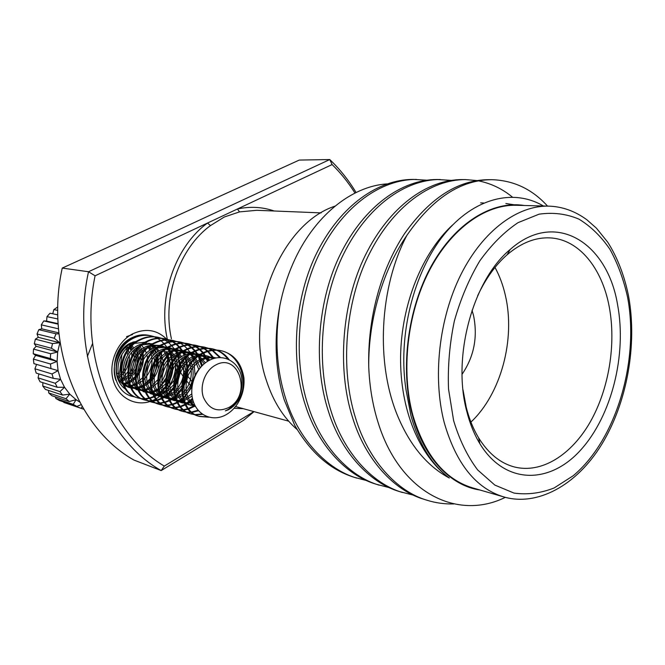 <?xml version="1.0" encoding="UTF-8"?>
<svg xmlns="http://www.w3.org/2000/svg" width="665" height="665" viewBox="0 0 665 665"><rect width="100%" height="100%" fill="white"/><g stroke="black" fill="none" stroke-linecap="round" stroke-linejoin="round"><path stroke-width="1" d="M229.209 359.79C226.042 355.401 222.044 352.226 217.222 350.256M216.707 350.056L213.074 349C206.674 347.778 200.531 348.668 194.654 351.694C168.785 363.356 168.32 408.967 191.628 414.037L195.327 414.794M227.887 359.191C224.878 355.143 221.137 352.167 216.674 350.239M216.167 350.031L212.551 348.892M213.074 349L212.035 348.776C205.635 347.554 199.5 348.452 193.615 351.461C167.771 363.107 167.314 408.659 190.614 413.738L191.628 414.037M220.639 357.654L212.825 350.438M212.335 350.147L208.852 348.46M208.345 348.269L204.787 347.238C198.419 346.016 192.31 346.906 186.466 349.881C160.747 361.403 160.34 406.548 183.565 411.618L187.181 412.367M219.774 357.645L212.268 350.513M211.778 350.214L208.32 348.443M207.821 348.244L204.28 347.138M204.787 347.238L203.764 347.022C197.397 345.8 191.296 346.681 185.452 349.665C159.758 361.162 159.351 406.249 182.567 411.319L183.565 411.618M214.18 358.418L208.328 351.386M207.862 350.987L204.546 348.626M204.064 348.344L200.655 346.706M200.157 346.523L196.674 345.517C190.331 344.304 184.255 345.168 178.444 348.111C152.875 359.491 152.526 404.179 175.651 409.249L179.201 409.989M213.423 358.635L207.763 351.561M207.297 351.145L204.005 348.693M203.523 348.402L200.132 346.689M199.641 346.49L196.167 345.418M196.674 345.517L195.668 345.301C189.334 344.088 183.257 344.952 177.447 347.895C151.903 359.25 151.554 403.888 174.679 408.95L175.651 409.249M188.91 408.992L195.219 405.974M208.311 360.896L203.723 353.182M203.282 352.658L200.148 349.507M199.691 349.125L196.441 346.839M195.967 346.573L192.617 344.985M192.135 344.803L188.71 343.822C182.41 342.616 176.366 343.464 170.581 346.382C145.161 357.612 144.862 401.86 167.904 406.922L171.379 407.653M188.519 408.501L194.862 405.276L188.719 404.744L195.202 405.941M207.58 361.336L203.133 353.472M202.7 352.932L199.591 349.674M199.143 349.275L195.901 346.906M195.435 346.623L192.102 344.969M191.62 344.778L188.22 343.722M188.71 343.822L187.73 343.614C181.429 342.409 175.385 343.256 169.608 346.166C144.214 357.379 143.914 401.577 166.948 406.639L167.904 406.922M186.017 404.544L192.709 399.382M202.384 365.434L198.935 356.033M198.544 355.343L195.651 351.203M195.219 350.696L192.135 347.67M191.686 347.305L188.486 345.102M188.02 344.836L184.737 343.298M184.263 343.123L180.913 342.167C174.637 340.962 168.627 341.802 162.875 344.678C137.605 355.775 137.356 399.59 160.307 404.644L163.706 405.367M185.685 403.896L192.468 398.343M201.603 366.224L198.32 356.482M197.937 355.767L195.078 351.477M194.645 350.954L191.595 347.828M191.146 347.446L187.971 345.16M187.505 344.886L184.238 343.281M183.764 343.09L180.423 342.068M180.913 342.167L179.949 341.96C173.673 340.763 167.671 341.594 161.928 344.47C136.674 355.551 136.433 399.308 159.367 404.362L160.307 404.644M178.004 402.508L182.908 399.166M183.665 398.501L191.977 386.947M195.111 375.742L193.823 360.463M193.507 359.482L190.98 353.896L195.277 357.853M190.589 353.231L189.949 352.226M189.882 352.118L187.73 349.275M187.306 348.793L184.28 345.875M183.839 345.517L180.697 343.389M180.24 343.14L177.015 341.644M176.549 341.478L173.257 340.547C167.023 339.341 161.038 340.172 155.327 343.015C130.199 353.979 129.999 397.362 152.859 402.408L156.192 403.123M177.671 401.884L182.651 398.285M183.424 397.579C188.187 392.915 191.462 387.163 193.249 380.314M173.257 340.547L172.318 340.339C166.075 339.142 160.107 339.965 154.388 342.808C129.284 353.755 129.093 397.088 151.936 402.134L152.859 402.408M170.149 400.496L174.912 397.396M175.643 396.789L181.412 390.28M182.418 388.709C186.117 382.309 187.912 375.6 187.804 368.576M187.721 366.706L186.017 358.036M185.693 357.122L185.377 356.299M184.887 355.135L184.646 354.595M182.792 351.187L182.351 350.505M182.31 350.43L179.974 347.388M179.558 346.922L176.574 344.121M176.142 343.78L173.058 341.719M172.609 341.469L169.442 340.031M168.985 339.857L165.76 338.951C159.55 337.754 153.607 338.568 147.921 341.378C122.942 352.217 122.792 395.176 145.552 400.222L148.819 400.929M169.824 399.906L174.654 396.573M175.402 395.916L181.379 388.618M182.476 386.689C185.178 381.411 186.632 375.966 186.84 370.38M186.857 368.144L185.36 358.709M185.045 357.737L184.671 356.673M184.18 355.451L183.066 353.082M182.152 351.461L181.487 350.405M181.379 350.239L179.425 347.637M179.01 347.155L176.05 344.262M175.618 343.905L172.551 341.768M172.11 341.511L168.96 340.006M168.503 339.823L165.294 338.859M165.76 338.951L164.829 338.751C158.627 337.562 152.684 338.369 147.007 341.178C122.044 351.993 121.903 394.91 144.654 399.948L145.552 400.222M162.46 398.51L167.081 395.625M167.788 395.06L173.307 389.216M174.23 387.886C178.694 380.812 180.714 373.281 180.29 365.293M180.157 363.664L179.625 360.255M179.209 358.468L178.353 355.7M178.029 354.836L177.331 353.182M161.57 338.277L158.403 337.388C152.227 336.199 146.308 336.997 140.656 339.773C115.826 350.48 115.718 393.04 138.387 398.069L141.595 398.767M162.135 397.944L166.824 394.852M167.538 394.245L173.224 387.77M174.213 386.207C177.755 380.014 179.5 373.531 179.425 366.764M179.359 364.902L177.713 356.324M177.405 355.409L175.735 351.594M174.579 349.549L174.047 348.709M173.956 348.576L171.828 345.783M171.42 345.326L168.511 342.533M168.087 342.192L165.07 340.131M164.637 339.882L161.545 338.41M161.096 338.244L157.946 337.296M158.403 337.388L157.489 337.197C151.321 336.008 145.411 336.806 139.758 339.582C114.945 350.272 114.846 392.774 137.505 397.803L138.387 398.069M154.92 396.556L159.417 393.863M160.099 393.339L165.386 388.044M166.258 386.897C171.429 379.291 173.632 371.087 172.875 362.267M172.709 360.821L170.83 353.439M170.498 352.625L170.107 351.71M154.288 336.723L151.179 335.85C145.036 334.67 139.151 335.459 133.54 338.202C118.902 345.044 110.299 365.418 115.926 380.322M154.604 396.016L159.151 393.131M159.849 392.566L165.277 386.756M166.192 385.434C170.489 378.56 172.459 371.253 172.077 363.522M171.952 361.901L170.215 354.021M169.899 353.165L167.455 348.186M167.09 347.587L166.74 347.063M166.674 346.955L164.371 343.98M163.972 343.539L161.105 340.846M160.689 340.513L157.73 338.518M157.297 338.277L154.263 336.856M153.831 336.69L150.739 335.767M151.179 335.85L150.29 335.667C144.147 334.487 138.27 335.268 132.659 338.011C125.411 341.627 119.933 347.571 116.225 355.833M132.535 334.52L126.55 336.665M133.441 374.985L134.862 372.4M136.25 369.158L137.871 363.165M138.32 359.649L137.971 351.851M128.869 379.765L135.244 369.416M137.131 362.442L136.882 350.247M136.657 349.241L136.333 348.044M122.061 379.316L127.497 372.209M128.561 370.156L131.72 358.543M131.845 356.232L131.687 352.325M131.421 350.289L130.772 347.305M130.523 346.407L129.625 343.83M129.417 344.778L130.016 346.947M130.224 347.92L130.564 349.898M243.93 377.828C243.964 393.281 238.669 403.979 228.045 409.939L225.344 410.87L228.253 409.407C238.984 401.785 243.44 391.12 241.595 377.388C239.059 361.868 223.664 353.315 210.331 359.832C196.117 366.382 188.228 386.656 193.307 401.477C198.228 416.381 213.731 421.859 226.208 414.644C230.738 412.026 234.579 408.285 237.738 403.422C242.55 395.5 244.612 386.964 243.93 377.828C241.403 363.107 233.939 354.096 221.536 350.796C215.103 349.566 208.926 350.48 203.008 353.539C176.998 365.351 176.474 411.427 199.866 416.506L208.827 417.204M221.536 350.796L220.464 350.571C214.039 349.341 207.871 350.247 201.952 353.306C175.959 365.093 175.444 411.12 198.827 416.199L199.866 416.506M199.35 416.348L207.796 416.889M195.876 414.844L202.684 414.362M191.121 413.879L194.845 414.544M195.402 414.586L202.102 413.954M187.721 412.425L191.636 412.416M192.218 412.358L198.527 410.729M183.066 411.46L186.707 412.117M187.247 412.167L191.196 412.067M191.778 411.992L198.07 410.205M179.725 410.039L183.557 410.064M184.122 410.014L188.286 409.183M175.169 409.091L178.735 409.748M179.267 409.79L183.124 409.723M183.698 409.657L187.896 408.709M171.894 407.712L175.635 407.761M176.192 407.712L180.257 406.947M180.863 406.764L185.336 404.91M167.43 406.772L170.922 407.421M171.437 407.47L175.211 407.429M175.776 407.371L179.874 406.49M180.481 406.298L185.003 404.287M164.213 405.426L167.879 405.492M168.42 405.451L172.393 404.752M172.983 404.586L177.347 402.849M159.841 404.495L163.266 405.143M163.773 405.193L167.464 405.176M168.012 405.118L172.011 404.312M172.609 404.129L177.006 402.259M156.682 403.181L160.273 403.273M160.805 403.239L164.687 402.591M165.261 402.433L169.508 400.82M152.401 402.267L155.751 402.907M156.25 402.957L159.866 402.965M160.398 402.915L164.305 402.167M164.895 402.001L169.176 400.247M149.301 400.987L152.817 401.095M153.332 401.062L157.131 400.463M157.696 400.322L161.836 398.809M145.103 400.081L148.395 400.712M148.877 400.762L152.41 400.796M152.933 400.746L156.757 400.064M157.331 399.906L161.504 398.269M142.069 398.825L145.502 398.95M146.017 398.925L149.716 398.377M150.273 398.244L154.313 396.83M137.946 397.928L141.171 398.559M141.645 398.609L145.111 398.659M145.618 398.626L149.351 397.986M149.908 397.845L153.989 396.315M92.56 343.497L87.356 356.473M215.019 365.401C238.535 351.253 252.501 394.711 229.026 407.404C217.555 412.707 209.018 409.366 203.424 397.371C199.458 386.066 204.986 370.92 215.019 365.401M241.952 392.732C246.831 374.952 237.097 353.763 220.996 350.688M48.745 392.965L51.903 395.708L69.218 401.527L76.084 399.698L69.767 394.129L66.018 398.726L48.745 392.965L48.47 390.413M66.018 398.726L69.218 401.527M79.576 401.943L76.084 399.698L73.208 404.362L55.835 398.493L55.428 396.897M73.208 404.362L76.841 406.431L59.418 400.521L55.835 398.493M82.094 406.49L81.255 408.377L83.699 409.216M81.255 408.377L63.566 401.926M82.576 408.85L63.774 402.433M57.788 306.906L53.848 309.607L57.747 310.397M57.772 314.853L50.016 313.215L46.974 316.631L57.88 318.992M58.129 324.146L43.765 320.921L46.6 321.095L46.974 316.631M58.952 333.872L56.043 333.805L38.811 329.665L41.762 328.834L41.297 324.853L43.765 320.921M41.297 324.853L58.47 328.826M52.518 343.564L35.361 339.175L38.246 337.321L37.024 333.988L54.214 338.244L59.8 342.758L52.518 343.564L51.446 348.252L57.664 352.018L60.025 342.076M33.383 359.075L33.89 363.622L58.079 370.646L57.09 361.419L50.482 364.004L33.383 359.075L35.627 355.384L33.25 353.722L50.349 358.51L57.09 361.419L57.664 352.018L50.64 353.755L33.533 349.092L36.176 346.282L34.306 343.73L35.361 339.175M34.306 343.73L51.446 348.252M56.043 333.805L54.214 338.244M37.024 333.988L38.811 329.665M33.25 353.722L33.533 349.092M50.64 353.755L50.349 358.51M50.482 364.004L50.981 368.668M34.921 368.784L36.193 373.082L53.308 378.368L60.598 379.366L58.079 370.646L52.028 373.963L34.921 368.784L36.575 364.42M52.028 373.963L53.308 378.368M59.95 391.619L42.751 386.016L45.37 389.391L62.601 395.077L69.767 394.129L64.538 387.279L59.95 391.619L62.601 395.077M52.735 313.789L53.848 309.607M42.751 386.016L42.893 382.674M76.841 406.431L81.08 404.702M55.228 383.273L38.088 377.861L40.075 381.768L57.232 387.271L64.538 387.279L60.598 379.366L55.228 383.273L57.232 387.271M118.628 374.27L119.359 373.871L121.936 354.42M122.402 350.854L122.609 349.316M116.716 375.293L117.231 375.01M116.259 373.023L119.359 373.871M38.088 377.861L38.869 373.905M57.09 361.419L35.627 355.384M57.664 352.018L36.176 346.282M58.852 332.891L41.762 328.834M59.8 342.758L38.246 337.321M58.096 323.672L46.6 321.095M216.183 357.978C203.822 356.498 194.454 362.35 188.079 375.526C183.839 389.208 186.25 399.407 195.311 406.132M213.906 358.493L208.004 356.149L198.636 356.257M196.416 356.906C179.309 362.009 171.562 389.707 183.49 400.887M184.936 402.225L190.739 405.326M209.957 360.014L201.046 354.644M200.04 354.379L190.124 354.512M187.887 355.201C171.271 360.488 163.781 387.121 175.236 398.318M176.674 399.707L184.571 403.422M185.518 403.547L193.598 402.325M205.419 362.824L199.168 355.866M198.478 355.384L192.717 352.774M191.603 352.591L189.783 352.101L191.711 352.525L181.778 352.799M179.533 353.539C163.391 359 156.167 384.594 167.148 395.791M168.578 397.221L176.416 401.103M177.356 401.244L183.465 400.812M184.313 400.571L192.069 396.099M200.24 367.728L195.818 358.535M190.29 353.439L184.554 350.945M183.482 350.763L181.944 350.355L183.557 350.713L173.598 351.137M171.337 351.918C155.668 357.537 148.702 382.134 159.218 393.314M160.639 394.786L168.428 398.817M169.351 398.975L175.377 398.684M176.2 398.476L182.052 395.708M182.917 395.085C192.451 386.581 195.327 375.9 191.545 363.048M191.138 362.034L187.763 356.407M186.183 354.636L183.565 352.4M182.26 351.527L176.549 349.158M175.552 348.942L165.577 349.507M163.299 350.33C148.104 356.108 141.396 379.723 151.445 390.87M152.859 392.392L160.589 396.573M161.512 396.747L167.447 396.589M168.253 396.406L173.972 393.888M174.812 393.323L181.462 386.082M182.759 383.705L185.585 373.123M185.66 370.397L183.648 360.621M183.232 359.665L182.418 358.053M181.661 356.789L179.866 354.329M179.326 353.705L175.078 350.089M174.388 349.665L172.293 348.593M171.379 348.219L168.711 347.404M159.442 346.681L167.705 347.213L157.713 347.92M155.411 348.784C140.672 354.703 134.239 377.371 143.823 388.468M145.236 390.039L152.917 394.37M153.823 394.561L159.675 394.528M160.473 394.362L166.059 392.076M166.882 391.56L173.216 385.243M174.338 383.456C176.857 378.917 178.129 374.171 178.154 369.225M178.087 367.097L175.901 358.277M175.485 357.379L172.11 352.309M171.578 351.719L168.295 348.876M166.674 347.845L164.795 346.906M163.898 346.548L161.171 345.734M160.024 345.509L149.999 346.357M147.68 347.28C133.391 353.323 127.223 375.077 136.358 386.107M137.755 387.728L145.386 392.2M146.292 392.408L152.061 392.491M152.842 392.342L158.312 390.264M159.11 389.798L165.186 384.204M166.208 382.757C169.517 377.479 171.03 371.851 170.755 365.866M170.606 364.079L168.295 356.016M167.871 355.168L164.513 350.347M152.476 343.847L142.426 344.844M140.091 345.808C126.242 351.976 120.34 372.832 129.027 383.78M130.423 385.451L138.004 390.072M138.902 390.288L144.596 390.488M145.361 390.363L150.714 388.468M151.495 388.036L157.347 383.04M158.303 381.81C162.327 375.999 164.039 369.665 163.432 362.824M163.224 361.27L160.83 353.822M160.406 353.024L159.874 352.118M159.143 351.004L157.056 348.435M156.051 347.438L152.775 344.952M151.678 344.329L149.367 343.298M146.741 342.517L146.067 342.384M145.078 342.217L135.003 343.356M132.643 344.37C119.226 350.646 113.599 370.629 121.845 381.494M123.233 383.215L130.764 387.978L129.193 387.52L130.731 387.903M131.653 388.21L137.273 388.51M138.029 388.402L143.283 386.689M144.039 386.29L149.692 381.785M150.598 380.721C155.286 374.503 157.148 367.595 156.2 360.006M155.967 358.618L155.236 355.792M154.646 354.154L153.499 351.702M153.075 350.945L152.642 350.231M151.919 349.167L149.741 346.565M123.781 384.57L128.835 383.165M129.559 382.832L134.879 379.117M135.71 378.285C141.595 371.486 143.715 363.68 142.077 354.861M141.795 353.714L139.243 347.654M134.987 342.483L134.089 341.735M120.182 382.018L120.756 381.835M122.535 381.12L127.713 377.728M128.503 376.98C134.937 369.981 137.165 361.818 135.186 352.483M134.887 351.419L134.288 349.682M133.698 348.277L132.31 345.717M131.886 345.06L131.047 343.905M117.68 378.41L120.681 376.315M121.446 375.642C126.998 370.089 129.617 363.389 129.309 355.534M129.027 352.999L128.403 350.206M128.096 349.225L126.516 345.542M201.686 366.141C196.641 371.22 193.565 377.146 192.459 383.904M215.984 358.011L214.263 357.546C201.187 356.024 191.578 362.35 185.452 376.523C181.861 391.153 185.252 401.203 195.618 406.681M212.991 358.776L205.934 355.692L200.074 355.26M198.394 355.443C177.264 357.28 167.755 393.106 184.197 402.608M185.444 403.372L188.719 404.744M208.868 360.58L200.788 354.802M199.891 354.47L191.62 353.464M189.932 353.672C169.284 355.783 159.999 390.48 175.959 400.122M177.206 400.92L180.747 402.433L184.388 403.04M185.294 403.048L193.174 401.062M204.197 363.797L198.436 356.398M197.779 355.875L192.501 352.907M189.783 352.101L183.332 351.71M178.927 350.314L181.636 351.951C161.462 354.32 152.401 387.919 167.896 397.687M169.134 398.51L172.925 400.172L176.25 400.762M177.148 400.796L183.108 399.773M183.939 399.449L191.828 393.855M198.769 369.59L194.837 359.449M194.321 358.709L190.273 354.395M189.625 353.888L184.371 351.053M181.944 350.355L175.211 349.998M173.515 350.256C153.798 352.882 144.962 385.409 159.999 395.293M161.221 396.141L165.269 397.961L168.278 398.518M169.159 398.568L175.02 397.712M175.843 397.421L181.753 393.954M182.651 393.173C190.356 385.226 192.908 375.725 190.315 364.661M189.949 363.506L186.815 357.263M186.3 356.556L185.901 356.041M185.07 355.06L182.276 352.442M178.012 349.873L176.4 349.25M175.518 348.967L167.248 348.327M165.543 348.61C146.292 351.461 137.663 382.957 152.252 392.94M153.474 393.821L160.465 396.315M161.337 396.382L167.098 395.667M167.904 395.409L173.665 392.259M174.529 391.552C182.809 383.481 185.452 373.663 182.468 362.101M182.094 361.029L181.213 358.934M180.489 357.546L178.952 355.135M177.347 353.173L174.438 350.53M173.798 350.064L171.304 348.593M170.406 348.169L168.594 347.479M157.73 346.989C138.927 350.073 130.515 380.563 144.654 390.638M145.868 391.535L152.809 394.154M153.665 394.237L159.342 393.655M160.124 393.422L165.743 390.546M166.591 389.914L173.582 380.87M176.192 371.12L174.77 359.649M174.388 358.643L171.229 353.073M170.722 352.433L167.281 349.067M166.109 348.219L163.831 346.906M162.942 346.49L160.93 345.742M160.049 345.492L151.778 345.077M150.066 345.409C131.712 348.709 123.499 378.21 137.206 388.36M138.42 389.291L145.303 392.026M146.15 392.126L151.736 391.668M152.509 391.461L157.996 388.834M158.81 388.26L165.327 380.737M166.716 377.92L168.744 370.363M168.968 367.213L167.206 357.28M166.824 356.34L163.665 351.062M152.543 343.813L144.263 343.514M142.543 343.872C124.638 347.363 116.624 375.916 129.908 386.132M131.105 387.08L137.938 389.931M138.777 390.047L144.28 389.715M145.036 389.524L150.398 387.13M151.196 386.598L157.381 380.097M158.519 378.152L161.753 366.149M161.753 363.88L159.783 355.002M159.392 354.121L158.76 352.857M158.054 351.644L156.233 349.108M155.036 347.778L151.803 345.069M151.171 344.661L148.445 343.24M135.161 342.359C117.688 346.041 109.883 373.672 122.742 383.938M123.939 384.919L128.486 387.304M129.151 387.512L130.714 387.878M131.545 388.003L136.965 387.778M137.713 387.612L142.958 385.426M149.642 380.38L143.731 384.96L149.642 379.208M150.672 377.678C153.457 372.949 154.804 367.969 154.704 362.733M154.604 360.879L153.972 357.13M153.449 355.268L152.493 352.807M152.102 351.968L151.554 350.929M150.855 349.773L148.943 347.205M125.652 386.116L129.8 385.875M130.531 385.725L135.668 383.722M136.416 383.281L142.102 378.169M143.05 376.897C146.558 371.56 148.112 365.833 147.713 359.69M147.547 358.103L146.907 354.927M146.367 353.182L145.336 350.679M144.945 349.89L141.795 345.351M141.296 344.811L140.855 344.362M123.482 383.863L128.52 382.034M129.251 381.627L134.737 377.03M135.627 375.941C139.791 370.147 141.52 363.805 140.797 356.906M140.589 355.501L138.312 348.618M137.913 347.87L137.539 347.23M134.272 343.024L133.175 341.993M119.476 381.236L121.512 380.363M122.227 379.989L127.539 375.825M128.378 374.861C133.158 368.726 135.028 361.868 133.981 354.304M133.748 353.04L133.141 350.754M132.593 349.192L131.404 346.623M131.005 345.916L130.049 344.42M117.256 377.213L120.49 374.561M121.296 373.713C125.078 369.316 127.198 364.254 127.647 358.526M127.663 354.919L127.264 351.851M127.007 350.704L125.494 346.382M136.815 341.236L130.556 343.032C113.732 350.28 110.797 379.457 125.851 389.449M155.843 398.975L152.667 400.529M151.179 401.111C135.618 406.963 118.137 397.82 113.266 380.413C108.212 363.09 117.264 341.611 132.692 333.83C145.66 327.961 156.99 329.74 166.682 339.167M354.96 193.058C348.377 182.509 340.763 173.016 332.101 164.563L237.438 208.993L239.508 211.894L224.255 217.023L210.472 225.601C179.417 248.053 162.027 297.454 171.429 338.809M462.067 374.27C474.045 356.631 477.877 337.064 473.555 315.576L472.034 310.297M366.656 480.579L354.038 477.246C330.289 469.823 310.522 452.516 294.728 425.309L284.279 400.039C280.771 388.842 278.386 377.022 277.114 364.595C275.177 345.002 276.116 325.218 279.948 305.26C282.874 290.572 287.214 276.698 292.957 263.639C313.514 216.3 351.477 186.1 387.063 183.897M356.748 478.102C327.313 469.473 298.967 439.848 286.316 400.563C276.615 371.078 274.495 339.316 279.948 305.26M389.449 487.686L376.215 484.236C346.64 475.575 318.144 445.475 305.459 405.401C289.807 358.585 294.828 295.759 317.521 251.461C341.079 205.144 378.402 179.317 413.397 179.4L426.772 180.198M379.058 485.134C349.466 476.473 320.954 446.298 308.261 406.107C292.6 359.158 297.646 296.133 320.364 251.703C343.955 205.236 381.311 179.326 416.315 179.409M413.331 495.134L399.449 491.56C369.723 482.873 341.079 452.208 328.377 411.194C312.683 363.281 317.862 298.826 340.796 253.382C364.603 205.859 402.192 179.4 437.262 179.492L451.286 180.381M402.425 492.491C372.691 483.812 344.029 453.073 331.32 411.943C315.617 363.888 320.821 299.225 343.788 253.631C367.629 205.951 405.243 179.409 440.321 179.5M453.863 503.929C444.636 504.195 435.658 502.956 426.938 500.213L423.813 499.232C393.971 490.529 365.193 459.282 352.467 417.288C336.756 368.235 342.101 302.051 365.276 255.402C389.333 206.616 427.163 179.492 462.275 179.583M426.938 500.213C397.08 491.518 368.285 460.197 355.567 418.069C339.857 368.875 345.218 302.467 368.427 255.659C392.516 206.707 430.371 179.5 465.492 179.592L476.988 180.581M478.667 180.888C491.177 183.474 502.408 188.868 512.341 197.056M503.605 496.871L472.358 487.802C444.611 479.249 424.777 455.076 412.857 415.293C400.895 371.186 407.171 314.071 428.875 271.503C450.646 228.926 485.209 204.371 516.356 205.277L548.874 206.142C562.407 206.582 575.067 211.129 586.863 219.766L596.43 228.178L607.735 242.185C617.494 257.638 624.452 275.701 628.616 296.374C637.444 345.143 626.987 402.957 601.709 444.403C576.356 485.949 536.672 506.697 503.605 496.871C475.857 488.318 456.074 463.596 444.262 422.699C432.433 377.346 438.975 318.419 460.953 274.487C482.99 230.539 517.744 205.219 548.874 206.142M335.002 206.15C280.838 223.615 243.457 314.853 266.49 380.771C273.24 401.419 283.481 417.711 297.213 429.632M617.561 304.62C626.979 354.462 611.775 415.7 580.753 449.947C549.955 484.361 505.192 485.167 479.906 443.779C474.27 434.469 469.889 423.672 466.78 411.377C451.959 356.664 472.956 280.115 510.155 249.508C555.425 209.159 607.411 242.683 617.561 304.62M463.006 389.848L466.223 407.229C469.158 418.817 473.281 429.008 478.601 437.811C488.376 453.522 500.304 463.247 514.377 466.971C541.742 473.887 571.476 454.835 590.254 421.943C608.99 388.9 616.33 344.079 609.182 306.515C602.008 268.111 578.957 239.284 550.055 237.895C535.508 237.172 521.194 242.8 507.096 254.795C495.492 264.986 485.674 278.643 477.661 295.75M470.928 422.084C501.077 393.838 515.666 339.025 505.35 295.302C503.031 285.144 499.581 275.859 495.009 267.446M505.334 497.345C457.62 520.919 400.114 493.255 378.244 422.982C372.741 405.667 369.582 387.055 368.743 367.147C367.471 317.795 380.954 269.574 404.528 233.664C429.981 197.937 457.977 179.941 488.526 179.683L491.901 179.691C513.737 180.415 532.283 189.217 547.536 206.1M483.663 203L480.629 202.842M452.483 225.078C422.458 252.667 401.469 303.44 400.579 356.507C399.989 409.59 419.224 455.841 449.307 478.01C431.768 464.76 418.992 444.045 410.995 415.866L406.107 390.338C397.412 335.858 413.697 272.218 443.896 234.803C474.153 197.439 513.879 188.453 543.413 205.992M449.307 478.01C427.861 466.506 411.003 446.681 398.742 418.526C374.744 363.664 379.823 286.399 406.905 235.319C432.524 198.286 460.862 179.741 491.901 179.691M480.022 490.022C450.72 485.841 423.838 458.185 412.483 415.55C399.914 369.341 407.479 309.001 431.419 265.825C455.409 222.6 492.491 200.373 524.328 205.485M517.328 205.302L505.882 203.498M368.743 367.147C368.194 320.031 382.799 270.273 406.905 235.319M177.763 367.712L175.784 363.896C175.577 373.589 172.501 382.225 166.574 389.823M165.785 390.771L160.938 395.509M160.315 396.007L156.358 398.684M166.757 339.241L167.248 339.782M274.163 210.996C262.392 206.931 250.148 206.258 237.438 208.993L95.078 275.8C78.944 353.855 111.404 435.043 164.305 466.099L253.88 411.593M161.354 381.984C165.868 375.035 167.946 367.737 167.572 360.106M152.859 336.64L151.554 336.124L152.892 336.64M95.078 275.8L88.52 271.736L329.765 159.55L299.258 160.074L62.244 268.086C44.804 346.714 78.844 429.49 134.014 460.089L161.188 470.571C105.112 439.324 70.465 353.522 88.52 271.736L62.244 268.086M332.101 164.563L329.765 159.55C339.882 169.184 348.651 180.173 356.058 192.518M254.03 411.635L243.623 420.28L161.188 470.571L164.305 466.099M171.005 340.921C169.841 342.01 168.677 341.735 167.53 340.098M133.183 342.982L133.657 343.514M136.491 347.928L136.94 348.917M137.281 349.782L137.605 350.713L137.314 349.74M122.069 383.763L122.634 383.688M123.366 383.572L128.495 381.943M129.243 381.585L131.637 380.197M132.958 379.266L134.779 377.77M135.643 376.939C142.069 369.94 144.529 362.126 143.033 353.497M142.792 352.392L140.39 346.565M128.337 387.254L130.606 387.662M131.421 387.745L136.84 387.471M137.605 387.313L142.95 385.384M150.598 379.333C155.776 372.957 157.962 366.016 157.148 358.518M156.957 357.18L156.391 354.719M155.868 353.157L154.679 350.522M153.374 348.452L151.238 345.991M150.623 381.619C154.371 377.936 156.898 373.639 158.203 368.718L158.104 357.138M157.813 356.024L157.156 354.071M156.549 352.65L155.136 350.089M153.806 348.26L151.545 345.908M136.998 348.851L136.599 347.853M133.864 343.348L132.767 342.126M125.868 386.232L129.949 386.24M130.706 386.149L135.943 384.761M136.699 384.445L142.252 380.987M143.108 380.247C150.714 372.624 153.457 363.946 151.329 354.204M151.046 353.182L150.523 351.669M149.949 350.339L148.411 347.662M118.121 379.516L122.967 384.461M124.072 385.218L129.193 387.52M131.57 388.052L137.131 388.177M137.896 388.077L143.241 386.548M144.014 386.199L149.733 382.433M161.279 351.303C162.094 357.097 161.071 362.899 158.203 368.718M167.364 339.35C157.663 296.831 175.593 246.033 207.555 223.016L210.472 225.601M134.953 396.855C109.426 394.046 106.799 349.216 131.77 337.812C137.647 334.861 143.54 334.088 149.467 335.501M151.853 393.78L152.468 393.431M153.125 393.032L158.062 389.183M158.835 388.418L165.568 378.634M168.677 367.845L168.195 356.132M167.946 355.093L166.724 351.295M321.129 212.891L256.798 210.298L239.508 211.894M453.63 420.687L448.534 389.067C447.678 366.498 449.607 343.838 454.328 321.104C460.579 298.976 469.058 278.926 479.756 260.938C491.443 244.678 504.203 231.919 518.035 222.659L539.032 214.188C553.056 212.16 566.364 213.814 578.941 219.134C590.819 226.374 601.177 236.474 610.013 249.433C617.827 263.714 623.704 279.732 627.644 297.479C639.489 361.112 616.239 439.914 573.197 475.741L554.194 487.935C540.861 493.206 527.478 494.926 514.028 493.089L494.827 485.076L477.645 469.931C467.512 456.456 459.507 440.039 453.63 420.687M180.631 364.744L184.878 372.084M185.577 373.148L186.458 374.453M187.256 375.592L192.659 382.392M243.373 408.701L234.03 408.277M231.487 407.936L230.622 407.795M191.212 386.265L186.117 380.38M185.385 379.441L184.014 377.612M183.224 376.506L180.09 371.735M179.284 370.388L178.361 368.792M214.263 357.546L216.191 357.978M205.934 355.692L208.004 356.149M197.779 353.88L199.808 354.329M180.747 402.433L182.725 403.007M172.925 400.172L174.87 400.737M165.269 397.961L167.164 398.51M174.263 348.643L175.568 348.934M157.755 395.783L159.617 396.323M166.724 346.964L167.738 347.188M150.381 393.655L152.21 394.179M159.334 345.318L160.066 345.484M143.158 391.56L144.953 392.084M136.067 389.515L137.83 390.023M462.283 179.583L465.492 179.592M478.601 437.811L479.906 443.779M507.096 254.795L510.155 249.508M288.693 421.178L235.51 406.539M233.764 406.057L232.9 405.816"/></g></svg>

